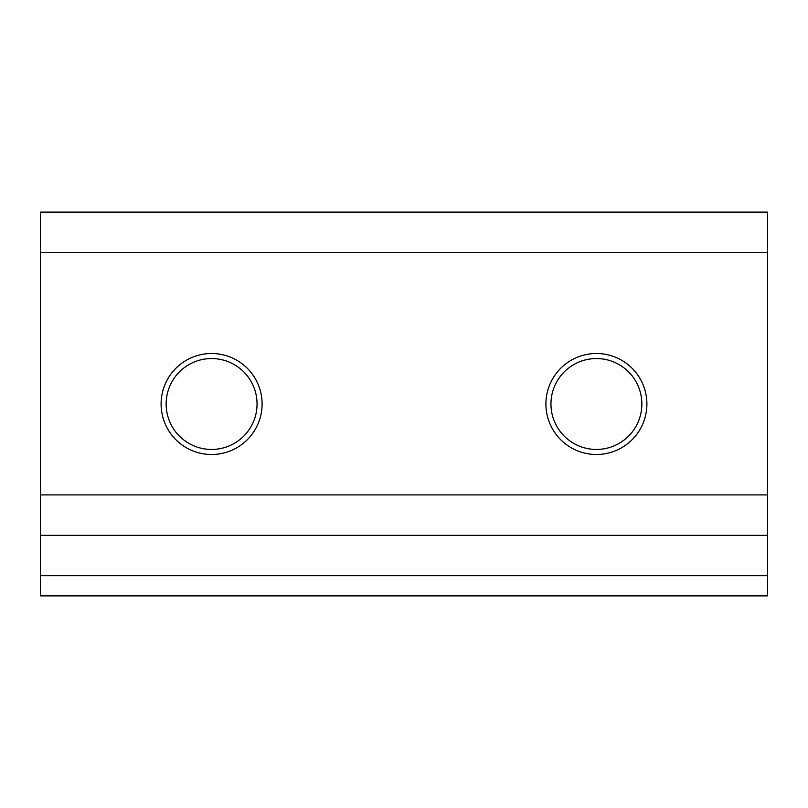 <?xml version="1.0" encoding="UTF-8"?>
<svg xmlns="http://www.w3.org/2000/svg" width="808" height="808" viewBox="0 0 808 808"><rect width="100%" height="100%" fill="white"/><g stroke="black" fill="none" stroke-linecap="round" stroke-linejoin="round"><path stroke-width="1.21" d="M262.095 404A50.5 50.5 0 0 1 211.595 454.5A50.5 50.5 0 0 1 161.095 404A50.5 50.5 0 0 1 211.595 353.5A50.5 50.5 0 0 1 262.095 404M166.145 404A45.45 45.45 0 0 0 211.595 449.45A45.45 45.45 0 0 0 257.045 404A45.45 45.45 0 0 0 211.595 358.55A45.45 45.45 0 0 0 166.145 404M646.905 404A50.5 50.5 0 0 1 596.405 454.5A50.5 50.5 0 0 1 545.905 404A50.5 50.5 0 0 1 596.405 353.5A50.5 50.5 0 0 1 646.905 404M550.955 404A45.45 45.45 0 0 0 596.405 449.45A45.45 45.45 0 0 0 641.855 404A45.45 45.45 0 0 0 596.405 358.55A45.45 45.45 0 0 0 550.955 404M767.6 575.7L767.6 595.9L40.4 595.9L40.4 535.3L767.6 535.3L767.6 575.7L40.4 575.7M767.6 252.5L40.4 252.5L40.4 212.1L767.6 212.1L767.6 535.3M40.4 252.5L40.4 494.9L767.6 494.9M40.4 535.3L40.4 494.9"/></g></svg>

